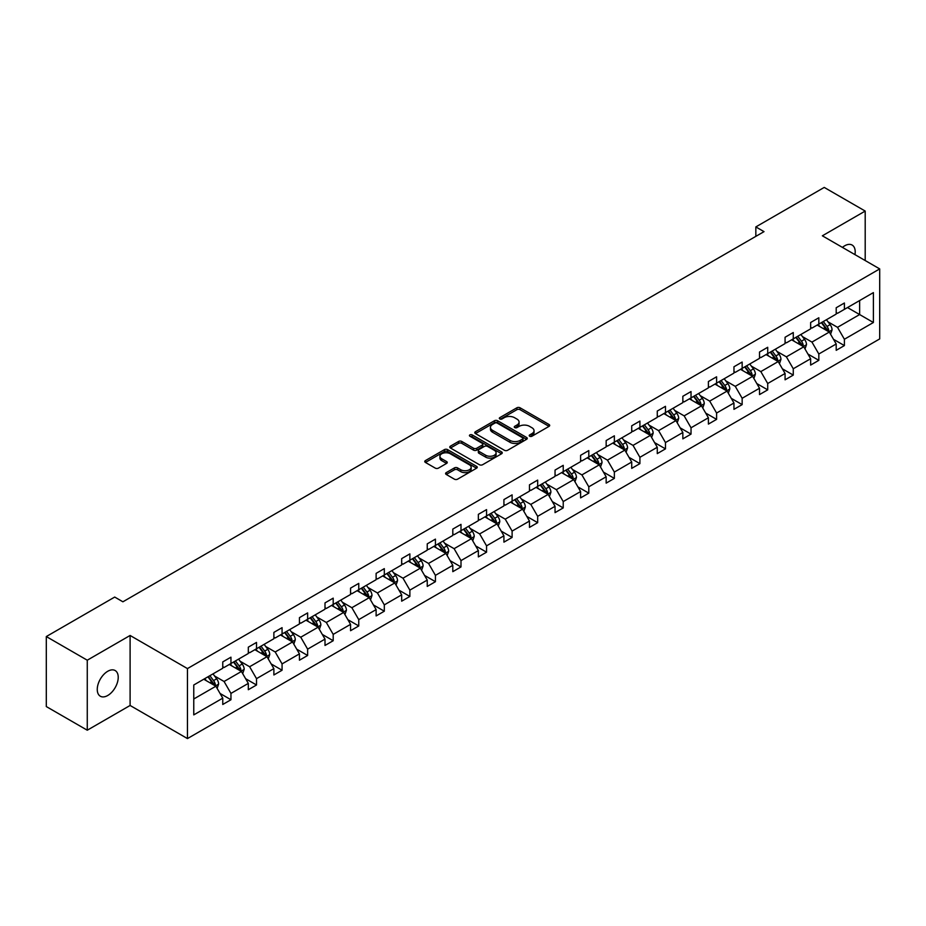 <?xml version="1.0" encoding="UTF-8"?>
<svg xmlns="http://www.w3.org/2000/svg" width="926" height="926" viewBox="0 0 926 926"><rect width="100%" height="100%" fill="white"/><g stroke="black" fill="none" stroke-linecap="round" stroke-linejoin="round"><path stroke-width="1.39" d="M529.695 436.239A1.597 0.914 0 0 0 531.941 436.239L549.025 426.365A2.269 1.308 0 0 0 549.697 425.439A2.269 1.308 0 0 0 549.025 424.513L520.076 407.799A2.269 1.308 0 0 0 516.87 407.799L499.774 417.661A1.597 0.914 0 0 0 499.311 418.309A1.597 0.914 0 0 0 499.774 418.957A1.597 0.914 0 0 0 502.031 418.957L504.242 417.684A7.281 4.202 0 0 1 514.532 417.684L516.94 419.073A7.281 4.202 0 0 1 519.081 422.048A7.281 4.202 0 0 1 516.94 425.022L514.729 426.296A1.597 0.914 0 0 0 514.266 426.944A1.597 0.914 0 0 0 514.729 427.592A1.597 0.914 0 0 0 516.986 427.592L519.197 426.319A7.281 4.202 0 0 1 529.487 426.319L531.906 427.719A7.281 4.202 0 0 1 534.036 430.683A7.281 4.202 0 0 1 531.906 433.657L529.695 434.931A1.597 0.914 0 0 0 529.221 435.579A1.597 0.914 0 0 0 529.695 436.239L529.695 434.931M107.74 695.495A14.828 8.566 120 0 0 117.428 682.427A14.828 8.566 120 0 0 115.16 670.54A14.828 8.566 120 0 0 107.74 671.281A14.828 8.566 120 0 0 98.052 684.349A14.828 8.566 120 0 0 100.332 696.225A14.828 8.566 120 0 0 107.74 695.495M854.953 254.627A14.828 8.566 120 0 0 852.128 245.054A14.828 8.566 120 0 0 844.72 245.784A14.828 8.566 120 0 0 842.428 247.392M446.263 472.607A2.269 1.308 0 0 0 445.591 473.533A2.269 1.308 0 0 0 446.263 474.459L454.388 479.159A2.269 1.308 0 0 0 457.606 479.159L476.577 468.197A2.269 1.308 0 0 0 477.249 467.271A2.269 1.308 0 0 0 476.577 466.345L447.628 449.631A2.269 1.308 0 0 0 444.411 449.631L425.439 460.581A2.269 1.308 0 0 0 424.768 461.507A2.269 1.308 0 0 0 425.439 462.444L435.243 468.105A2.269 1.308 0 0 0 438.461 468.105L446.587 463.417A2.269 1.308 0 0 0 447.246 462.491A2.269 1.308 0 0 0 446.587 461.553L441.714 458.752A6.088 3.507 0 0 1 439.931 456.263A6.088 3.507 0 0 1 443.693 453.022A6.088 3.507 0 0 1 450.325 453.786L469.378 464.783A6.088 3.507 0 0 1 471.16 467.271A6.088 3.507 0 0 1 467.41 470.512A6.088 3.507 0 0 1 460.778 469.748L457.606 467.919A2.269 1.308 0 0 0 454.388 467.919L446.263 472.607L446.263 474.459L454.388 469.806L454.388 467.919M130.103 635.467L87.264 660.203L46.3 636.556L46.3 706.561L87.264 730.209L130.103 705.473L187.457 738.578L187.457 668.584L130.103 635.467L130.103 705.473M865.197 260.542L865.197 211.07L822.357 235.806L879.7 268.91L187.457 668.584M865.197 211.07L824.233 187.422L755.836 226.916L755.836 236.373M46.3 636.556L114.708 597.062L122.903 601.796L764.019 231.639L755.836 226.916M504.404 450.279A2.269 1.308 0 0 0 507.622 450.279L526.593 439.318A2.269 1.308 0 0 0 527.264 438.392A2.269 1.308 0 0 0 526.593 437.466L497.644 420.751A2.269 1.308 0 0 0 494.426 420.751L475.455 431.701A2.269 1.308 0 0 0 474.783 432.639A2.269 1.308 0 0 0 475.455 433.565L504.404 450.279M470.535 436.574A1.597 0.914 0 0 1 472.156 436.806L472.156 434.907L501.591 451.9A2.269 1.308 0 0 1 502.251 452.826A2.269 1.308 0 0 1 501.591 453.763L482.608 464.713A2.269 1.308 0 0 1 479.39 464.713L450.441 447.999L450.441 446.147A2.269 1.308 0 0 0 449.781 447.073A2.269 1.308 0 0 0 450.441 447.999M450.441 446.147L458.567 441.459A2.269 1.308 0 0 1 461.785 441.459L473.522 448.23A2.269 1.308 0 0 0 476.74 448.23L482.122 445.128A2.269 1.308 0 0 0 482.793 444.191A2.269 1.308 0 0 0 482.122 443.265L469.899 436.204A1.597 0.914 0 0 1 469.436 435.556A1.597 0.914 0 0 1 470.42 434.711A1.597 0.914 0 0 1 472.156 434.907M87.264 660.203L87.264 730.209M193.766 684.997L222.761 668.248L222.761 661.905L230.956 657.182L230.956 663.514L248.318 653.49L248.318 647.158L256.514 642.424L256.514 648.756L273.876 638.732L273.876 632.4L282.071 627.666L282.071 634.009L299.445 623.974L299.445 617.642L307.629 612.908L307.629 619.251L325.003 609.215L325.003 602.884L333.198 598.15L333.198 604.493L350.56 594.469L350.56 588.126L358.756 583.392L358.756 589.735L376.118 579.711L376.118 573.368L384.313 568.633L384.313 574.977L401.676 564.953L401.676 558.61L409.871 553.887L409.871 560.218L427.245 550.194L427.245 543.851L435.428 539.129L435.428 545.46L452.802 535.436L452.802 529.093L460.998 524.371L460.998 530.702L478.36 520.678L478.36 514.347L486.555 509.613L486.555 515.944L503.918 505.92L503.918 499.589L512.113 494.854L512.113 501.197L529.475 491.162L529.475 484.83L537.67 480.096L537.67 486.439L555.044 476.404L555.044 470.072L563.228 465.338L563.228 471.681L580.602 461.657L580.602 455.314L588.797 450.58L588.797 456.923L606.16 446.899L606.16 440.556L614.355 435.822L614.355 442.165L631.717 432.141L631.717 425.798L639.912 421.075L639.912 427.407L657.275 417.383L657.275 411.04L665.47 406.317L665.47 412.649L682.844 402.625L682.844 396.282L691.028 391.559L691.028 397.891L708.402 387.867L708.402 381.535L716.597 376.801L716.597 383.132L733.959 373.109L733.959 366.777L742.154 362.043L742.154 368.386L759.517 358.35L759.517 352.019L767.712 347.285L767.712 353.628L785.074 343.592L785.074 337.261L793.269 332.527L793.269 338.87L810.644 328.846L810.644 322.503L818.827 317.768L818.827 324.112L836.201 314.088L836.201 307.745L844.396 303.01L844.396 309.353L873.392 292.604L873.392 322.503L844.396 339.252L844.396 345.583L836.201 350.317L836.201 343.974L818.827 353.998L818.827 360.341L810.644 365.075L810.644 358.732L793.269 368.756L793.269 375.099L785.074 379.822L785.074 373.491L767.712 383.514L767.712 389.858L759.517 394.58L759.517 388.249L742.154 398.273L742.154 404.616L733.959 409.338L733.959 403.007L716.597 413.031L716.597 419.374L708.402 424.096L708.402 417.765L691.028 427.789L691.028 434.12L682.844 438.855L682.844 432.511L665.47 442.547L665.47 448.879L657.275 453.613L657.275 447.27L639.912 457.305L639.912 463.637L631.717 468.371L631.717 462.028L614.355 472.063L614.355 478.395L606.16 483.129L606.16 476.786L588.797 486.81L588.797 493.153L580.602 497.887L580.602 491.544L563.228 501.568L563.228 507.911L555.044 512.634L555.044 506.302L537.67 516.326L537.67 522.669L529.475 527.392L529.475 521.06L512.113 531.084L512.113 537.427L503.918 542.15L503.918 535.818L486.555 545.842L486.555 552.185L478.36 556.908L478.36 550.576L460.998 560.6L460.998 566.932L452.802 571.666L452.802 565.323L435.428 575.359L435.428 581.69L427.245 586.424L427.245 580.081L409.871 590.117L409.871 596.448L401.676 601.182L401.676 594.839L384.313 604.875L384.313 611.206L376.118 615.94L376.118 609.597L358.756 619.621L358.756 625.964L350.56 630.699L350.56 624.356L333.198 634.379L333.198 640.723L325.003 645.457L325.003 639.114L307.629 649.138L307.629 655.481L299.445 660.203L299.445 653.872L282.071 663.896L282.071 670.239L273.876 674.961L273.876 668.63L256.514 678.654L256.514 684.997L248.318 689.72L248.318 683.388L230.956 693.412L230.956 699.743L222.761 704.478L222.761 698.146L193.766 714.884L193.766 684.997M187.457 738.578L879.7 338.916L879.7 268.91M229.312 664.463L241.443 671.466L224.069 681.49L214.589 676.015M224.069 681.49L230.956 693.412M241.443 671.466L248.318 683.388M222.761 666.732L224.069 667.496L230.956 663.514M254.87 649.705L267.001 656.708L249.626 666.732L240.147 661.257M249.626 666.732L256.514 678.654M267.001 656.708L273.876 668.63M248.318 651.973L249.626 652.737L256.514 648.756M280.439 634.947L292.558 641.95L275.196 651.973L265.704 646.498M275.196 651.973L282.071 663.896M292.558 641.95L299.445 653.872M273.876 637.215L275.196 637.979L282.071 634.009M305.997 620.188L318.116 627.191L300.753 637.215L291.273 631.74M300.753 637.215L307.629 649.138M318.116 627.191L325.003 639.114M299.445 622.469L300.753 623.221L307.629 619.251M331.554 605.442L343.685 612.433L326.311 622.469L316.831 616.994M326.311 622.469L333.198 634.379M343.685 612.433L350.56 624.356M325.003 607.711L326.311 608.463L333.198 604.493M357.112 590.684L369.243 597.675L351.868 607.711L342.389 602.236M351.868 607.711L358.756 619.621M369.243 597.675L376.118 609.597M350.56 592.953L351.868 593.705L358.756 589.735M382.67 575.926L394.8 582.929L377.426 592.953L367.946 587.478M377.426 592.953L384.313 604.875M394.8 582.929L401.676 594.839M376.118 578.194L377.426 578.947L384.313 574.977M408.239 561.168L420.358 568.17L402.995 578.194L393.504 572.719M402.995 578.194L409.871 590.117M420.358 568.17L427.245 580.081M401.676 563.436L402.995 564.189L409.871 560.218M433.796 546.409L445.915 553.412L428.553 563.436L419.073 557.961M428.553 563.436L435.428 575.359M445.915 553.412L452.802 565.323M427.245 548.678L428.553 549.442L435.428 545.46M459.354 531.651L471.484 538.654L454.11 548.678L444.63 543.203M454.11 548.678L460.998 560.6M471.484 538.654L478.36 550.576M452.802 533.92L454.11 534.684L460.998 530.702M484.911 516.893L497.042 523.896L479.668 533.92L470.188 528.445M479.668 533.92L486.555 545.842M497.042 523.896L503.918 535.818M478.36 519.162L479.668 519.926L486.555 515.944M510.469 502.135L522.6 509.138L505.226 519.162L495.746 513.687M505.226 519.162L512.113 531.084M522.6 509.138L529.475 521.06M503.918 504.404L505.226 505.168L512.113 501.197M536.038 487.377L548.157 494.38L530.795 504.404L521.303 498.929M530.795 504.404L537.67 516.326M548.157 494.38L555.044 506.302M529.475 489.657L530.795 490.41L537.67 486.439M561.596 472.63L573.715 479.622L556.352 489.657L546.872 484.182M556.352 489.657L563.228 501.568M573.715 479.622L580.602 491.544M555.044 474.899L556.352 475.651L563.228 471.681M587.153 457.872L599.284 464.864L581.91 474.899L572.43 469.424M581.91 474.899L588.797 486.81M599.284 464.864L606.16 476.786M580.602 460.141L581.91 460.893L588.797 456.923M612.711 443.114L624.842 450.117L607.468 460.141L597.988 454.666M607.468 460.141L614.355 472.063M624.842 450.117L631.717 462.028M606.16 445.383L607.468 446.135L614.355 442.165M638.269 428.356L650.399 435.359L633.025 445.383L623.545 439.908M633.025 445.383L639.912 457.305M650.399 435.359L657.275 447.27M631.717 430.625L633.025 431.377L639.912 427.407M663.838 413.598L675.957 420.601L658.594 430.625L649.103 425.15M658.594 430.625L665.47 442.547M675.957 420.601L682.844 432.511M657.275 415.867L658.594 416.619L665.47 412.649M689.395 398.84L701.514 405.843L684.152 415.867L674.672 410.392M684.152 415.867L691.028 427.789M701.514 405.843L708.402 417.765M682.844 401.108L684.152 401.872L691.028 397.891M714.953 384.082L727.084 391.085L709.71 401.108L700.23 395.634M709.71 401.108L716.597 413.031M727.084 391.085L733.959 403.007M708.402 386.35L709.71 387.114L716.597 383.132M740.511 369.324L752.641 376.326L735.267 386.35L725.787 380.875M735.267 386.35L742.154 398.273M752.641 376.326L759.517 388.249M733.959 371.592L735.267 372.356L742.154 368.386M766.068 354.565L778.199 361.568L760.825 371.592L751.345 366.117M760.825 371.592L767.712 383.514M778.199 361.568L785.074 373.491M759.517 356.846L760.825 357.598L767.712 353.628M791.637 339.819L803.756 346.81L786.394 356.846L776.902 351.371M786.394 356.846L793.269 368.756M803.756 346.81L810.644 358.732M785.074 342.088L786.394 342.84L793.269 338.87M817.195 325.061L829.314 332.052L811.952 342.088L802.472 336.613M811.952 342.088L818.827 353.998M829.314 332.052L836.201 343.974M810.644 327.329L811.952 328.082L818.827 324.112M847.498 307.559L859.629 314.551L837.509 327.329L828.029 321.854M837.509 327.329L844.396 339.252M873.392 322.503L859.629 314.551L859.629 300.556L873.392 292.604M836.201 312.571L837.509 313.324L844.396 309.353M193.766 698.991L215.885 686.224L203.755 679.221M215.885 686.224L222.761 698.146M833.493 339.298L844.396 345.583M807.935 354.045L818.827 360.341M782.377 368.803L793.269 375.099M756.82 383.561L767.712 389.858M731.251 398.319L742.154 404.616M705.693 413.077L716.597 419.374M680.135 427.835L691.028 434.12M654.578 442.593L665.47 448.879M629.02 457.351L639.912 463.637M603.451 472.11L614.355 478.395M577.893 486.868L588.797 493.153M552.336 501.614L563.228 507.911M526.778 516.372L537.67 522.669M501.221 531.13L512.113 537.427M475.651 545.889L486.555 552.185M450.094 560.647L460.998 566.932M424.536 575.405L435.428 581.69M398.979 590.163L409.871 596.448M373.421 604.921L384.313 611.206M347.863 619.679L358.756 625.964M322.294 634.426L333.198 640.723M296.737 649.184L307.629 655.481M271.179 663.942L282.071 670.239M245.621 678.7L256.514 684.997M220.064 693.458L230.956 699.743M530.332 436.459L531.906 435.544A7.281 4.202 0 0 0 534.036 432.581L534.036 430.683M519.081 422.048L519.081 423.946A7.281 4.202 0 0 1 516.94 426.909L515.365 427.824M549.025 424.513L549.025 426.365L520.076 409.686A2.269 1.308 0 0 0 516.87 409.686L500.41 419.189M526.558 439.341L497.644 422.638A2.269 1.308 0 0 0 494.426 422.638L475.478 433.576M522.577 439.04A1.597 0.914 0 0 0 523.04 438.392A1.597 0.914 0 0 0 522.577 437.743L497.158 423.066A1.597 0.914 0 0 0 494.912 423.066L492.574 424.421A7.281 4.202 0 0 0 490.444 427.384A7.281 4.202 0 0 0 492.574 430.358L509.948 440.382A7.281 4.202 0 0 0 520.238 440.382L522.577 439.04L522.577 440.938A1.597 0.914 0 0 0 523.04 440.278L523.04 438.392M490.444 427.384L490.444 429.282A7.281 4.202 0 0 0 492.574 432.257L492.574 430.358M522.577 440.938L520.238 442.281A7.281 4.202 0 0 1 509.948 442.281L492.574 432.257M450.476 448.022L458.567 443.346L458.567 441.459M482.793 444.191L482.793 446.089A2.269 1.308 0 0 1 482.122 447.015L476.74 450.129A2.269 1.308 0 0 1 473.522 450.129L461.785 443.346A2.269 1.308 0 0 0 458.567 443.346M472.156 436.806L501.556 453.775M485.71 455.268A6.088 3.507 0 0 0 492.331 456.032A6.088 3.507 0 0 0 496.093 452.779A6.088 3.507 0 0 0 494.31 450.302L487.597 446.425A2.269 1.308 0 0 0 484.379 446.425L478.985 449.538A2.269 1.308 0 0 0 478.325 450.464A2.269 1.308 0 0 0 478.985 451.39L485.71 455.268L485.71 457.155A6.088 3.507 0 0 0 492.331 457.919A6.088 3.507 0 0 0 496.093 454.678L496.093 452.779M478.325 450.464L478.325 452.351A2.269 1.308 0 0 0 478.985 453.289L478.985 451.39M485.71 457.155L478.985 453.289M471.16 467.271L471.16 469.158A6.088 3.507 0 0 1 467.41 472.41A6.088 3.507 0 0 1 460.778 471.647L457.606 469.806A2.269 1.308 0 0 0 454.388 469.806M439.931 456.263L439.931 458.162A6.088 3.507 0 0 0 441.714 460.639L441.714 458.752M446.587 461.553L446.587 463.417L441.714 460.639M476.543 468.209L447.628 451.518A2.269 1.308 0 0 0 444.411 451.518L425.462 462.456M830.564 334.217L832.069 329.864A6.135 3.542 -120 0 0 830.113 324.632L826.432 319.725M819.834 326.577L818.237 324.447M828.411 331.531L828.758 330.119A6.135 3.542 -120 0 0 826.999 326.427L823.318 321.519M821.779 322.41L825.83 327.816A3.125 1.806 60 0 1 826.397 328.765L828.758 330.119M821.35 322.653L825.031 327.561A6.135 3.542 60 0 1 826.559 330.466M805.007 348.975L806.511 344.622A6.135 3.542 -120 0 0 804.555 339.391L800.874 334.483M794.277 341.335L792.679 339.205M802.854 346.289L803.189 344.877A6.135 3.542 -120 0 0 801.441 341.185L797.761 336.277M796.221 337.168L800.272 342.574A3.125 1.806 60 0 1 800.84 343.523L803.189 344.877M795.793 337.411L799.474 342.319A6.135 3.542 60 0 1 801.002 345.224M779.437 363.733L780.954 359.381A6.135 3.542 -120 0 0 778.986 354.149L775.317 349.241M768.719 356.093L767.122 353.964M777.296 361.047L777.632 359.635A6.135 3.542 -120 0 0 775.872 355.943L772.203 351.035M770.663 351.926L774.703 357.32A3.125 1.806 60 0 1 775.282 358.281L777.632 359.635M770.235 352.169L773.916 357.077A6.135 3.542 60 0 1 775.444 359.983M753.88 378.479L755.385 374.127A6.135 3.542 -120 0 0 753.428 368.907L749.747 363.987M743.15 370.851L741.564 368.722M751.727 375.806L752.074 374.393A6.135 3.542 -120 0 0 750.315 370.701L746.634 365.793M745.106 366.673L749.146 372.078A3.125 1.806 60 0 1 749.713 373.028L752.074 374.393M744.678 366.928L748.347 371.835A6.135 3.542 60 0 1 749.886 374.741M728.322 393.237L729.827 388.885A6.135 3.542 -120 0 0 727.871 383.665L724.19 378.746M717.592 385.61L715.995 383.48M726.169 390.564L726.516 389.151A6.135 3.542 -120 0 0 724.757 385.459L721.076 380.551M719.537 381.431L723.588 386.837A3.125 1.806 60 0 1 724.155 387.786L726.516 389.151M719.108 381.686L722.789 386.593A6.135 3.542 60 0 1 724.317 389.487M702.765 407.996L704.269 403.643A6.135 3.542 -120 0 0 702.313 398.411L698.632 393.504M692.035 400.368L690.437 398.238M700.612 405.322L700.959 403.91A6.135 3.542 -120 0 0 699.199 400.217L695.519 395.309M693.979 396.189L698.03 401.595A3.125 1.806 60 0 1 698.598 402.544L700.959 403.91M693.551 396.444L697.232 401.352A6.135 3.542 60 0 1 698.76 404.245M677.207 422.754L678.712 418.402A6.135 3.542 -120 0 0 676.756 413.17L673.075 408.262M666.477 415.126L664.88 412.996M675.054 420.08L675.39 418.668A6.135 3.542 -120 0 0 673.642 414.975L669.961 410.056M668.422 410.947L672.473 416.353A3.125 1.806 60 0 1 673.04 417.302L675.39 418.668M667.993 411.19L671.674 416.11A6.135 3.542 60 0 1 673.202 419.003M651.638 437.512L653.154 433.16A6.135 3.542 -120 0 0 651.186 427.928L647.517 423.02M640.919 429.884L639.322 427.754M649.496 434.826L649.832 433.426A6.135 3.542 -120 0 0 648.073 429.733L644.403 424.814M642.864 425.705L646.904 431.111A3.125 1.806 60 0 1 647.482 432.06L649.832 433.426M642.436 425.948L646.117 430.868A6.135 3.542 60 0 1 647.644 433.762M626.08 452.27L627.585 447.918A6.135 3.542 -120 0 0 625.629 442.686L621.948 437.778M615.35 444.642L613.764 442.512M623.927 449.585L624.274 448.184A6.135 3.542 -120 0 0 622.515 444.48L618.834 439.572M617.306 440.463L621.346 445.869A3.125 1.806 60 0 1 621.913 446.818L624.274 448.184M616.878 440.707L620.547 445.626A6.135 3.542 60 0 1 622.087 448.52M600.523 467.028L602.027 462.676A6.135 3.542 -120 0 0 600.071 457.444L596.39 452.536M589.793 459.389L588.195 457.259M598.37 464.343L598.717 462.931A6.135 3.542 -120 0 0 596.957 459.238L593.277 454.33M591.737 455.222L595.788 460.627A3.125 1.806 60 0 1 596.356 461.576L598.717 462.931M591.309 455.465L594.99 460.372A6.135 3.542 60 0 1 596.518 463.278M574.965 481.786L576.47 477.434A6.135 3.542 -120 0 0 574.514 472.202L570.833 467.294M564.235 474.147L562.638 472.017M572.812 479.101L573.159 477.689A6.135 3.542 -120 0 0 571.4 473.996L567.719 469.088M566.18 469.98L570.231 475.385A3.125 1.806 60 0 1 570.798 476.334L573.159 477.689M565.751 470.223L569.432 475.131A6.135 3.542 60 0 1 570.96 478.036M549.407 496.544L550.912 492.192A6.135 3.542 -120 0 0 548.956 486.96L545.275 482.052M538.677 488.905L537.08 486.775M547.254 493.859L547.59 492.447A6.135 3.542 -120 0 0 545.842 488.754L542.161 483.847M540.622 484.738L544.673 490.143A3.125 1.806 60 0 1 545.24 491.093L547.59 492.447M540.194 484.981L543.875 489.889A6.135 3.542 60 0 1 545.402 492.794M523.85 511.291L525.355 506.939A6.135 3.542 -120 0 0 523.387 501.718L519.717 496.811M513.12 503.663L511.522 501.533M521.697 508.617L522.033 507.205A6.135 3.542 -120 0 0 520.273 503.512L516.604 498.605M515.064 499.496L519.104 504.89A3.125 1.806 60 0 1 519.683 505.839L522.033 507.205M514.636 499.739L518.317 504.647A6.135 3.542 60 0 1 519.845 507.552M498.281 526.049L499.785 521.697A6.135 3.542 -120 0 0 497.829 516.476L494.148 511.557M487.551 518.421L485.965 516.291M496.128 523.375L496.475 521.963A6.135 3.542 -120 0 0 494.715 518.271L491.035 513.363M489.507 514.243L493.546 519.648A3.125 1.806 60 0 1 494.114 520.597L496.475 521.963M489.078 514.497L492.748 519.405A6.135 3.542 60 0 1 494.287 522.299M472.723 540.807L474.228 536.455A6.135 3.542 -120 0 0 472.272 531.235L468.591 526.315M461.993 533.179L460.396 531.049M470.57 538.133L470.917 536.721A6.135 3.542 -120 0 0 469.158 533.029L465.477 528.121M463.938 529.001L467.989 534.406A3.125 1.806 60 0 1 468.556 535.355L470.917 536.721M463.509 529.255L467.19 534.163A6.135 3.542 60 0 1 468.718 537.057M447.165 555.565L448.67 551.213A6.135 3.542 -120 0 0 446.714 545.981L443.033 541.073M436.435 547.937L434.838 545.808M445.012 552.891L445.36 551.479A6.135 3.542 -120 0 0 443.6 547.787L439.919 542.867M438.38 543.759L442.431 549.164A3.125 1.806 60 0 1 442.998 550.113L445.36 551.479M437.952 544.013L441.633 548.921A6.135 3.542 60 0 1 443.16 551.815M421.608 570.323L423.113 565.971A6.135 3.542 -120 0 0 421.156 560.739L417.476 555.832M410.878 562.695L409.28 560.566M419.455 567.638L419.791 566.237A6.135 3.542 -120 0 0 418.043 562.545L414.362 557.626M412.822 558.517L416.874 563.922A3.125 1.806 60 0 1 417.441 564.872L419.791 566.237M412.394 558.76L416.075 563.679A6.135 3.542 60 0 1 417.603 566.573M396.05 585.082L397.555 580.729A6.135 3.542 -120 0 0 395.587 575.497L391.918 570.59M385.32 577.454L383.723 575.324M393.897 582.396L394.233 580.996A6.135 3.542 -120 0 0 392.474 577.292L388.804 572.384M387.265 573.275L391.316 578.681A3.125 1.806 60 0 1 391.883 579.63L394.233 580.996M386.837 573.518L390.517 578.437A6.135 3.542 60 0 1 392.045 581.331M370.481 599.84L371.986 595.487A6.135 3.542 -120 0 0 370.03 590.256L366.349 585.348M359.751 592.2L358.165 590.07M368.328 597.154L368.675 595.742A6.135 3.542 -120 0 0 366.916 592.05L363.235 587.142M361.707 588.033L365.747 593.439A3.125 1.806 60 0 1 366.314 594.388L368.675 595.742M361.279 588.276L364.948 593.184A6.135 3.542 60 0 1 366.488 596.089M344.923 614.598L346.428 610.246A6.135 3.542 -120 0 0 344.472 605.014L340.791 600.106M334.193 606.958L332.596 604.828M342.77 611.912L343.118 610.5A6.135 3.542 -120 0 0 341.358 606.808L337.677 601.9M336.138 602.791L340.189 608.197A3.125 1.806 60 0 1 340.756 609.146L343.118 610.5M335.71 603.034L339.391 607.942A6.135 3.542 60 0 1 340.918 610.847M319.366 629.356L320.871 625.004A6.135 3.542 -120 0 0 318.914 619.772L315.234 614.864M308.636 621.716L307.038 619.587M317.213 626.67L317.56 625.258A6.135 3.542 -120 0 0 315.801 621.566L312.12 616.658M310.58 617.549L314.632 622.955A3.125 1.806 60 0 1 315.199 623.904L317.56 625.258M310.152 617.792L313.833 622.7A6.135 3.542 60 0 1 315.361 625.606M293.808 644.102L295.313 639.75A6.135 3.542 -120 0 0 293.357 634.53L289.676 629.622M283.078 636.475L281.481 634.345M291.655 641.429L291.991 640.016A6.135 3.542 -120 0 0 290.243 636.324L286.562 631.416M285.023 632.308L289.074 637.701A3.125 1.806 60 0 1 289.641 638.662L291.991 640.016M284.595 632.551L288.275 637.458A6.135 3.542 60 0 1 289.803 640.364M268.251 658.861L269.755 654.508A6.135 3.542 -120 0 0 267.788 649.288L264.118 644.369M257.521 651.233L255.923 649.103M266.098 656.187L266.433 654.775A6.135 3.542 -120 0 0 264.674 651.082L261.005 646.174M259.465 647.054L263.516 652.46A3.125 1.806 60 0 1 264.084 653.409L266.433 654.775M259.037 647.309L262.718 652.217A6.135 3.542 60 0 1 264.246 655.11M242.681 673.619L244.186 669.267A6.135 3.542 -120 0 0 242.23 664.046L238.549 659.127M231.951 665.991L230.366 663.861M240.529 670.945L240.876 669.533A6.135 3.542 -120 0 0 239.116 665.84L235.435 660.933M233.908 661.812L237.947 667.218A3.125 1.806 60 0 1 238.514 668.167L240.876 669.533M233.479 662.067L237.149 666.975A6.135 3.542 60 0 1 238.688 669.868M217.124 688.377L218.629 684.025A6.135 3.542 -120 0 0 216.672 678.793L212.992 673.885M206.394 680.749L204.796 678.619M214.971 685.703L215.318 684.291A6.135 3.542 -120 0 0 213.559 680.598L209.878 675.679M208.338 676.57L212.39 681.976A3.125 1.806 60 0 1 212.957 682.925L215.318 684.291M207.91 676.825L211.591 681.733A6.135 3.542 60 0 1 213.119 684.627M531.906 435.544L531.906 433.657M514.729 427.592L514.729 426.296M516.94 426.909L516.94 425.022M499.774 418.957L499.774 417.661M516.87 409.686L516.87 407.799M520.076 409.686L520.076 407.799M475.455 433.565L475.455 431.701M494.426 422.638L494.426 420.751M497.644 422.638L497.644 420.751M526.593 439.318L526.593 437.466M509.948 442.281L509.948 440.382M520.238 442.281L520.238 440.382M461.785 443.346L461.785 441.459M473.522 450.129L473.522 448.23M476.74 450.129L476.74 448.23M482.122 447.015L482.122 445.128M501.591 453.763L501.591 451.9M457.606 469.806L457.606 467.919M460.778 471.647L460.778 469.748M425.439 462.444L425.439 460.581M444.411 451.518L444.411 449.631M447.628 451.518L447.628 449.631M476.577 468.197L476.577 466.345M828.874 331.797L832.034 329.98M826.999 326.427L830.113 324.632M823.283 328.568L825.031 327.561M803.317 346.555L806.465 344.738M801.441 341.185L804.555 339.391M797.726 343.326L799.474 342.319M777.759 361.314L780.907 359.496M775.872 355.943L778.986 354.149M772.168 358.084L773.916 357.077M752.19 376.072L755.35 374.254M750.315 370.701L753.428 368.907M746.611 372.842L748.347 371.835M726.632 390.83L729.792 389.013M724.757 385.459L727.871 383.665M721.041 387.6L722.789 386.593M701.075 405.588L704.235 403.759M699.199 400.217L702.313 398.411M695.484 402.359L697.232 401.352M675.517 420.346L678.665 418.517M673.642 414.975L676.756 413.17M669.926 417.117L671.674 416.11M649.959 435.104L653.108 433.275M648.073 429.733L651.186 427.928M644.369 431.875L646.117 430.868M624.402 449.851L627.55 448.034M622.515 444.48L625.629 442.686M618.811 446.633L620.547 445.626M598.833 464.609L601.993 462.792M596.957 459.238L600.071 457.444M593.242 461.38L594.99 460.372M573.275 479.367L576.435 477.55M571.4 473.996L574.514 472.202M567.684 476.138L569.432 475.131M547.717 494.125L550.866 492.308M545.842 488.754L548.956 486.96M542.127 490.896L543.875 489.889M522.16 508.883L525.308 507.066M520.273 503.512L523.387 501.718M516.569 505.654L518.317 504.647M496.602 523.641L499.751 521.824M494.715 518.271L497.829 516.476M491.011 520.412L492.748 519.405M471.033 538.4L474.193 536.571M469.158 533.029L472.272 531.235M465.442 535.17L467.19 534.163M445.475 553.158L448.635 551.329M443.6 547.787L446.714 545.981M439.885 549.928L441.633 548.921M419.918 567.916L423.066 566.087M418.043 562.545L421.156 560.739M414.327 564.686L416.075 563.679M394.36 582.662L397.509 580.845M392.474 577.292L395.587 575.497M388.77 579.445L390.517 578.437M368.803 597.42L371.951 595.603M366.916 592.05L370.03 590.256M363.212 594.203L364.948 593.184M343.233 612.179L346.393 610.361M341.358 606.808L344.472 605.014M337.643 608.949L339.391 607.942M317.676 626.937L320.836 625.119M315.801 621.566L318.914 619.772M312.085 623.707L313.833 622.7M292.118 641.695L295.267 639.878M290.243 636.324L293.357 634.53M286.528 638.465L288.275 637.458M266.561 656.453L269.709 654.636M264.674 651.082L267.788 649.288M260.97 653.224L262.718 652.217M241.003 671.211L244.151 669.394M239.116 665.84L242.23 664.046M235.412 667.982L237.149 666.975M215.434 685.969L218.594 684.14M213.559 680.598L216.672 678.793M209.843 682.74L211.591 681.733"/></g></svg>
